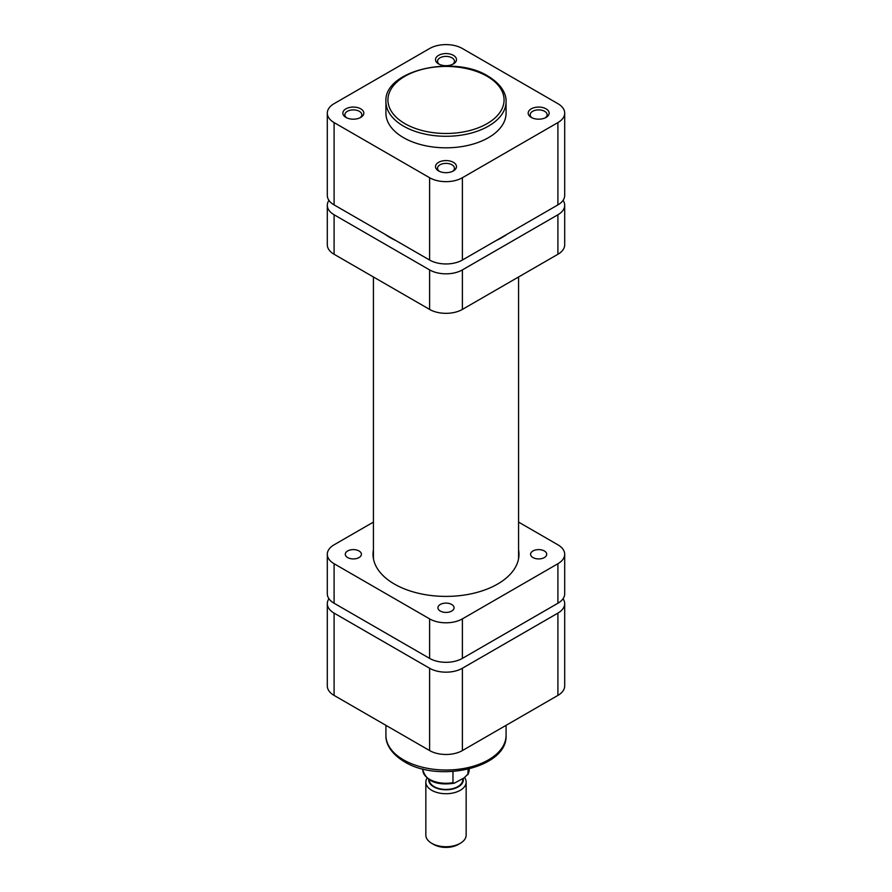 <?xml version="1.0" encoding="UTF-8"?>
<svg xmlns="http://www.w3.org/2000/svg" width="892" height="892" viewBox="0 0 892 892"><rect width="100%" height="100%" fill="white"/><g stroke="black" fill="none" stroke-linecap="round" stroke-linejoin="round"><path stroke-width="1.34" d="M359.041 550.977A8.061 4.661 0 0 0 350.255 549.963A8.061 4.661 0 0 0 345.282 554.267A8.061 4.661 0 0 0 347.635 557.556A8.061 4.661 0 0 0 356.432 558.57A8.061 4.661 0 0 0 361.405 554.267A8.061 4.661 0 0 0 359.041 550.977M451.698 604.475A8.061 4.661 0 0 0 442.911 603.46A8.061 4.661 0 0 0 437.939 607.764A8.061 4.661 0 0 0 440.302 611.053A8.061 4.661 0 0 0 449.089 612.068A8.061 4.661 0 0 0 454.061 607.764A8.061 4.661 0 0 0 451.698 604.475M544.365 550.977A8.061 4.661 0 0 0 535.568 549.963A8.061 4.661 0 0 0 530.595 554.267A8.061 4.661 0 0 0 532.959 557.556A8.061 4.661 0 0 0 541.745 558.57A8.061 4.661 0 0 0 546.718 554.267A8.061 4.661 0 0 0 544.365 550.977M373.425 549.851A72.977 42.136 0 0 0 373.023 554.267A72.977 42.136 0 0 0 394.398 584.059A72.977 42.136 0 0 0 473.931 593.191A72.977 42.136 0 0 0 518.977 554.267A72.977 42.136 0 0 0 518.575 549.851M373.425 522.099L334.099 544.8A23.181 13.38 0 0 0 327.308 554.267A23.181 13.38 0 0 0 334.099 563.733L429.61 618.881A23.181 13.38 0 0 0 462.39 618.881L557.901 563.733A23.181 13.38 0 0 0 564.692 554.267A23.181 13.38 0 0 0 557.901 544.8L518.575 522.099M334.099 563.733L334.099 603.237L429.61 658.385L429.61 618.881M462.39 618.881L462.39 658.385L557.901 603.237L557.901 563.733M564.692 554.267L564.692 593.771A23.181 13.38 180 0 1 557.901 603.237M462.39 658.385A23.181 13.38 180 0 1 429.61 658.385M334.099 603.237A23.181 13.38 180 0 1 327.308 593.771L327.308 554.267M384.764 234.15A79.031 45.626 0 0 0 390.116 237.573A79.031 45.626 0 0 0 396.048 240.662M557.901 254.276L557.901 214.771A23.181 13.38 0 0 0 564.692 205.305L564.692 244.809A23.181 13.38 180 0 1 557.901 254.276L462.39 309.413A23.181 13.38 180 0 1 429.61 309.413L429.61 269.908L334.099 214.771L334.099 254.276A23.181 13.38 180 0 1 327.308 244.809L327.308 205.305A23.181 13.38 0 0 0 334.099 214.771M429.61 309.413L334.099 254.276M557.901 214.771L462.39 269.908L462.39 309.413M495.952 240.662A79.031 45.626 0 0 0 507.236 234.15M328.947 200.365A23.181 13.38 0 0 0 327.308 205.305M429.61 269.908A23.181 13.38 0 0 0 462.39 269.908M564.692 205.305A23.181 13.38 0 0 0 563.053 200.365M345.929 117.409L345.929 117.409A10.481 6.054 180 0 1 345.929 108.846A10.481 6.054 180 0 1 360.758 108.846A10.481 6.054 180 0 1 360.758 117.409A10.481 6.054 180 0 1 345.929 117.409M359.967 117.822A8.463 4.884 0 0 0 361.806 114.778A8.463 4.884 0 0 0 359.331 111.322A8.463 4.884 0 0 0 350.099 110.251A8.463 4.884 0 0 0 344.87 114.778A8.463 4.884 0 0 0 346.72 117.822M438.585 170.907L438.585 170.907A10.481 6.054 180 0 1 438.585 162.344A10.481 6.054 180 0 1 453.415 162.344A10.481 6.054 180 0 1 453.415 170.907A10.481 6.054 180 0 1 438.585 170.907M452.623 171.309A8.463 4.884 0 0 0 454.463 168.265A8.463 4.884 0 0 0 451.988 164.808A8.463 4.884 0 0 0 442.755 163.749A8.463 4.884 0 0 0 437.537 168.265A8.463 4.884 0 0 0 439.377 171.309M438.585 63.912L438.585 63.912A10.481 6.054 180 0 1 438.585 55.349A10.481 6.054 180 0 1 453.415 55.349A10.481 6.054 180 0 1 453.415 63.912A10.481 6.054 180 0 1 438.585 63.912M452.623 64.324A8.463 4.884 0 0 0 454.463 61.28A8.463 4.884 0 0 0 451.988 57.824A8.463 4.884 0 0 0 442.755 56.765A8.463 4.884 0 0 0 437.537 61.28A8.463 4.884 0 0 0 439.377 64.324M531.242 117.409L531.242 117.409A10.481 6.054 180 0 1 531.242 108.846A10.481 6.054 180 0 1 546.071 108.846A10.481 6.054 180 0 1 546.071 117.409A10.481 6.054 180 0 1 531.242 117.409M545.28 117.822A8.463 4.884 0 0 0 547.13 114.778A8.463 4.884 0 0 0 544.644 111.322A8.463 4.884 0 0 0 535.423 110.251A8.463 4.884 0 0 0 530.194 114.778A8.463 4.884 0 0 0 532.033 117.822M403.518 137.658A60.076 34.688 0 0 0 468.991 145.173A60.076 34.688 0 0 0 506.076 113.128L506.076 101.61A60.076 34.688 180 0 1 468.991 133.644A60.076 34.688 180 0 1 403.518 126.129A60.076 34.688 180 0 1 385.924 101.61L385.924 113.128A60.076 34.688 0 0 0 403.518 137.658M564.692 113.128L564.692 195.426A23.181 13.38 180 0 1 557.901 204.892L557.901 122.594A23.181 13.38 0 0 0 564.692 113.128A23.181 13.38 0 0 0 557.901 103.662L462.39 48.525A23.181 13.38 0 0 0 429.61 48.525L334.099 103.662A23.181 13.38 0 0 0 327.308 113.128A23.181 13.38 0 0 0 334.099 122.594L334.099 204.892L429.61 260.04L429.61 177.731L334.099 122.594M429.61 177.731A23.181 13.38 0 0 0 462.39 177.731L462.39 260.04L557.901 204.892M557.901 122.594L462.39 177.731M334.099 204.892A23.181 13.38 180 0 1 327.308 195.426L327.308 113.128M462.39 260.04A23.181 13.38 180 0 1 429.61 260.04M557.901 613.116A23.181 13.38 0 0 0 564.692 603.65L564.692 685.948A23.181 13.38 180 0 1 557.901 695.414L557.901 613.116L462.39 668.253L462.39 750.562L557.901 695.414M462.39 750.562A23.181 13.38 180 0 1 429.61 750.562L334.099 695.414A23.181 13.38 180 0 1 327.308 685.948L327.308 603.65A23.181 13.38 0 0 0 334.099 613.116L429.61 668.253A23.181 13.38 0 0 0 462.39 668.253M328.947 598.71A23.181 13.38 0 0 0 327.308 603.65M564.692 603.65A23.181 13.38 0 0 0 563.053 598.71M425.841 782.083L425.841 835.09A20.159 11.641 0 0 0 431.739 843.319L433.735 844.468A17.338 10.013 180 0 0 458.265 844.468L460.25 843.319A20.159 11.641 0 0 0 460.261 843.319A20.159 11.641 0 0 0 466.159 835.09L466.159 782.083A20.159 11.641 180 0 1 460.25 790.312A20.159 11.641 180 0 1 438.284 792.832A20.159 11.641 180 0 1 425.841 782.083A20.159 11.641 180 0 1 427.023 778.159M428.673 779.441A17.338 10.013 0 0 0 439.098 788.963A17.338 10.013 0 0 0 458.265 786.856A17.338 10.013 0 0 0 463.182 778.415M464.598 777.59A20.159 11.641 180 0 1 466.159 782.083M462.736 778.683L462.736 779.775A16.736 9.656 180 0 1 457.83 786.61A16.736 9.656 180 0 1 439.644 788.718A16.736 9.656 180 0 1 429.264 779.831M422.819 768.96L422.819 769.908A23.181 13.38 0 0 0 452.969 782.663L454.273 783.221L464.096 777.891L468.11 773.922A23.181 13.38 0 0 0 469.181 769.908L467.843 774.747L468.11 769.216M452.969 782.663L452.969 771.48M431.739 843.319A20.159 11.641 0 0 0 460.25 843.319L458.265 844.468M404.946 123.665A58.058 33.517 0 0 0 487.054 123.665A58.058 33.517 0 0 0 487.054 76.255A58.058 33.517 0 0 0 404.946 76.255A58.058 33.517 0 0 0 404.946 123.665M403.518 759.861A60.076 34.688 0 0 0 468.991 767.376A60.076 34.688 0 0 0 506.076 735.331C507.749 767.789 438.652 783.254 404.355 761.701C389.291 752.636 385.545 741.91 385.924 735.331A60.076 34.688 0 0 0 403.518 759.861M334.099 613.116L334.099 695.414M429.61 750.562L429.61 668.253M518.575 276.977L518.575 558.693M373.425 276.977L373.425 558.693M506.076 101.61C506.422 95.689 503.244 85.376 488.058 76.154C453.693 54.312 383.683 70.546 385.924 101.61M506.076 725.341L506.076 735.331M385.924 725.341L385.924 735.331M469.181 768.96L469.181 769.908M454.273 783.221C436.623 785.718 426.142 781.281 422.819 769.908"/></g></svg>
